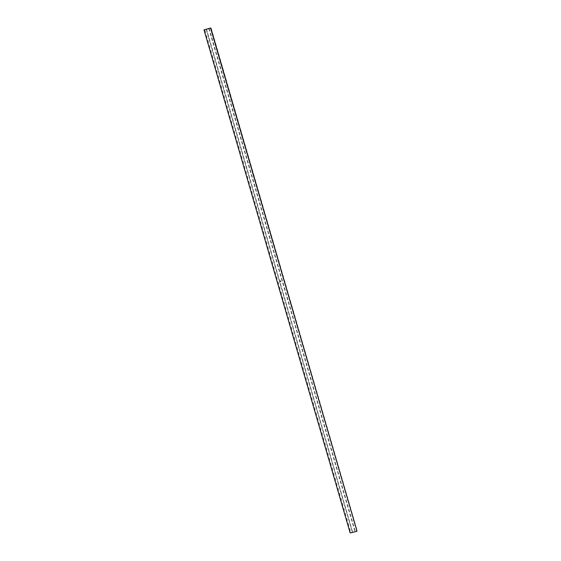 <?xml version="1.0" encoding="UTF-8"?>
<svg xmlns="http://www.w3.org/2000/svg" width="561" height="561" viewBox="0 0 561 561"><rect width="100%" height="100%" fill="white"/><g stroke="black" fill="none" stroke-linecap="round" stroke-linejoin="round"><path stroke-width="0.42" stroke-dasharray="2.81 2.1" d="M208.783 28.478L354.938 531.555L352.413 532.193L206.132 29.116M206.462 29.032L352.624 532.109M209.113 28.394L355.267 531.47L356.712 531.127A3.219 3.05 -135.9 0 1 356.361 528.518L356.712 531.127M210.578 28.085A3.219 3.05 -135.9 0 0 211.181 28.8L210.543 28.078M211.665 30.476A3.219 3.05 -135.9 0 0 212.64 33.828L211.665 30.476M213.124 35.504A3.219 3.05 -135.9 0 0 214.099 38.856L213.124 35.504M214.59 40.532A3.219 3.05 -135.9 0 0 215.564 43.891L214.59 40.532M216.048 45.567A3.219 3.05 -135.9 0 0 217.023 48.919L216.048 45.567M217.514 50.595A3.219 3.05 -135.9 0 0 218.488 53.954L217.514 50.595M218.972 55.63A3.219 3.05 -135.9 0 0 219.947 58.982L218.972 55.63M220.438 60.658A3.219 3.05 -135.9 0 0 221.413 64.01L220.438 60.658M221.897 65.686A3.219 3.05 -135.9 0 0 222.871 69.045L221.897 65.686M223.355 70.721A3.219 3.05 -135.9 0 0 224.33 74.073L223.355 70.721M224.821 75.749A3.219 3.05 -135.9 0 0 225.795 79.108L224.821 75.749M226.279 80.784A3.219 3.05 -135.9 0 0 227.254 84.136L226.279 80.784M227.745 85.812A3.219 3.05 -135.9 0 0 228.72 89.164L227.745 85.812M229.204 90.84A3.219 3.05 -135.9 0 0 230.178 94.199L229.204 90.84M230.669 95.875A3.219 3.05 -135.9 0 0 231.644 99.227L230.669 95.875M232.128 100.903A3.219 3.05 -135.9 0 0 233.103 104.262L232.128 100.903M233.586 105.938A3.219 3.05 -135.9 0 0 234.561 109.29L233.586 105.938M235.052 110.966A3.219 3.05 -135.9 0 0 236.027 114.318L235.052 110.966M236.511 115.994A3.219 3.05 -135.9 0 0 237.485 119.353L236.511 115.994M237.976 121.029A3.219 3.05 -135.9 0 0 238.951 124.381L237.976 121.029M239.435 126.057A3.219 3.05 -135.9 0 0 240.41 129.416L239.435 126.057M240.9 131.092A3.219 3.05 -135.9 0 0 241.868 134.444L240.9 131.092M242.359 136.12A3.219 3.05 -135.9 0 0 243.334 139.472L242.359 136.12M243.818 141.148A3.219 3.05 -135.9 0 0 244.792 144.507L243.818 141.148M245.283 146.183A3.219 3.05 -135.9 0 0 246.258 149.535L245.283 146.183M246.742 151.211A3.219 3.05 -135.9 0 0 247.717 154.57L246.742 151.211M248.207 156.246A3.219 3.05 -135.9 0 0 249.182 159.597L248.207 156.246M249.666 161.273A3.219 3.05 -135.9 0 0 250.641 164.625L249.666 161.273M251.132 166.301A3.219 3.05 -135.9 0 0 252.099 169.66L251.132 166.301M252.59 171.336A3.219 3.05 -135.9 0 0 253.565 174.688L252.59 171.336M254.049 176.364A3.219 3.05 -135.9 0 0 255.024 179.723L254.049 176.364M255.514 181.399A3.219 3.05 -135.9 0 0 256.489 184.751L255.514 181.399M256.973 186.427A3.219 3.05 -135.9 0 0 257.948 189.779L256.973 186.427M258.439 191.455A3.219 3.05 -135.9 0 0 259.413 194.814L258.439 191.455M259.897 196.49A3.219 3.05 -135.9 0 0 260.872 199.842L259.897 196.49M261.356 201.518A3.219 3.05 -135.9 0 0 262.331 204.877L261.356 201.518M262.821 206.553A3.219 3.05 -135.9 0 0 263.796 209.905L262.821 206.553M264.28 211.581A3.219 3.05 -135.9 0 0 265.255 214.933L264.28 211.581M265.746 216.609A3.219 3.05 -135.9 0 0 266.72 219.968L265.746 216.609M267.204 221.644A3.219 3.05 -135.9 0 0 268.179 224.996L267.204 221.644M268.67 226.672A3.219 3.05 -135.9 0 0 269.645 230.024L268.67 226.672M270.129 231.707A3.219 3.05 -135.9 0 0 271.103 235.059L270.129 231.707M271.587 236.735A3.219 3.05 -135.9 0 0 272.562 240.087L271.587 236.735M273.053 241.763A3.219 3.05 -135.9 0 0 274.027 245.122L273.053 241.763M274.511 246.798A3.219 3.05 -135.9 0 0 275.486 250.15L274.511 246.798M275.977 251.826A3.219 3.05 -135.9 0 0 276.952 255.178L275.977 251.826M277.436 256.861A3.219 3.05 -135.9 0 0 278.41 260.213L277.436 256.861M278.901 261.889A3.219 3.05 -135.9 0 0 279.876 265.241L278.901 261.889M280.36 266.917A3.219 3.05 -135.9 0 0 281.334 270.276L280.36 266.917M281.818 271.952A3.219 3.05 -135.9 0 0 282.793 275.304L281.818 271.952M283.284 276.98A3.219 3.05 -135.9 0 0 284.259 280.332L283.284 276.98M284.743 282.015A3.219 3.05 -135.9 0 0 285.717 285.367L284.743 282.015M286.208 287.043A3.219 3.05 -135.9 0 0 287.183 290.395L286.208 287.043M287.667 292.071A3.219 3.05 -135.9 0 0 288.642 295.43L287.667 292.071M289.132 297.106A3.219 3.05 -135.9 0 0 290.1 300.458L289.132 297.106M290.591 302.134A3.219 3.05 -135.9 0 0 291.566 305.486L290.591 302.134M292.05 307.169A3.219 3.05 -135.9 0 0 293.024 310.521L292.05 307.169M293.515 312.197A3.219 3.05 -135.9 0 0 294.49 315.548L293.515 312.197M294.974 317.224A3.219 3.05 -135.9 0 0 295.949 320.583L294.974 317.224M296.439 322.259A3.219 3.05 -135.9 0 0 297.414 325.611L296.439 322.259M297.898 327.287A3.219 3.05 -135.9 0 0 298.873 330.639L297.898 327.287M299.357 332.322A3.219 3.05 -135.9 0 0 300.331 335.674L299.357 332.322M300.822 337.35A3.219 3.05 -135.9 0 0 301.797 340.702L300.822 337.35M302.281 342.378A3.219 3.05 -135.9 0 0 303.256 345.737L302.281 342.378M303.746 347.413A3.219 3.05 -135.9 0 0 304.721 350.765L303.746 347.413M305.205 352.441A3.219 3.05 -135.9 0 0 306.18 355.793L305.205 352.441M306.671 357.476A3.219 3.05 -135.9 0 0 307.645 360.828L306.671 357.476M308.129 362.504A3.219 3.05 -135.9 0 0 309.104 365.856L308.129 362.504M309.588 367.532A3.219 3.05 -135.9 0 0 310.563 370.891L309.588 367.532M311.053 372.567A3.219 3.05 -135.9 0 0 312.028 375.919L311.053 372.567M312.512 377.595A3.219 3.05 -135.9 0 0 313.487 380.947L312.512 377.595M313.978 382.63A3.219 3.05 -135.9 0 0 314.952 385.982L313.978 382.63M315.436 387.658A3.219 3.05 -135.9 0 0 316.411 391.01L315.436 387.658M316.902 392.686A3.219 3.05 -135.9 0 0 317.877 396.045L316.902 392.686M318.36 397.721A3.219 3.05 -135.9 0 0 319.335 401.073L318.36 397.721M319.819 402.749A3.219 3.05 -135.9 0 0 320.794 406.101L319.819 402.749M321.285 407.784A3.219 3.05 -135.9 0 0 322.259 411.136L321.285 407.784M322.743 412.812A3.219 3.05 -135.9 0 0 323.718 416.164L322.743 412.812M324.209 417.84A3.219 3.05 -135.9 0 0 325.184 421.199L324.209 417.84M325.668 422.875A3.219 3.05 -135.9 0 0 326.642 426.227L325.668 422.875M327.133 427.903A3.219 3.05 -135.9 0 0 328.101 431.255L327.133 427.903M328.592 432.938A3.219 3.05 -135.9 0 0 329.566 436.29L328.592 432.938M330.05 437.966A3.219 3.05 -135.9 0 0 331.025 441.318L330.05 437.966M331.516 442.994A3.219 3.05 -135.9 0 0 332.491 446.353L331.516 442.994M332.975 448.029A3.219 3.05 -135.9 0 0 333.949 451.381L332.975 448.029M334.44 453.057A3.219 3.05 -135.9 0 0 335.415 456.409L334.44 453.057M335.899 458.092A3.219 3.05 -135.9 0 0 336.873 461.444L335.899 458.092M337.364 463.12A3.219 3.05 -135.9 0 0 338.332 466.472L337.364 463.12M338.823 468.147A3.219 3.05 -135.9 0 0 339.798 471.506L338.823 468.147M340.282 473.182A3.219 3.05 -135.9 0 0 341.256 476.534L340.282 473.182M341.747 478.21A3.219 3.05 -135.9 0 0 342.722 481.562L341.747 478.21M343.206 483.245A3.219 3.05 -135.9 0 0 344.181 486.597L343.206 483.245M344.671 488.273A3.219 3.05 -135.9 0 0 345.646 491.625L344.671 488.273M346.13 493.301A3.219 3.05 -135.9 0 0 347.105 496.66L346.13 493.301M347.589 498.336A3.219 3.05 -135.9 0 0 348.563 501.688L347.589 498.336M349.054 503.364A3.219 3.05 -135.9 0 0 350.029 506.716L349.054 503.364M350.513 508.399A3.219 3.05 -135.9 0 0 351.488 511.751L350.513 508.399M351.978 513.427A3.219 3.05 -135.9 0 0 352.953 516.779L351.978 513.427M353.437 518.455A3.219 3.05 -135.9 0 0 354.412 521.814L353.437 518.455M354.903 523.49A3.219 3.05 -135.9 0 0 355.877 526.842L354.903 523.49M349.98 530.951A3.219 3.05 -135.9 0 0 349.005 527.599A3.219 0.877 76.5 0 0 349.98 530.951L350.471 532.627L352.287 532.193M348.521 525.916A3.219 3.05 -135.9 0 0 347.547 522.564A3.219 0.877 76.5 0 0 348.521 525.916L349.005 527.599M347.056 520.889A3.219 3.05 -135.9 0 0 346.081 517.537A3.219 0.877 76.5 0 0 347.056 520.889L347.547 522.564M345.597 515.861A3.219 3.05 -135.9 0 0 344.622 512.502A3.219 0.877 76.5 0 0 345.597 515.861L346.081 517.537M344.131 510.826A3.219 3.05 -135.9 0 0 343.157 507.474A3.219 0.877 76.5 0 0 344.131 510.826L344.622 512.502M342.673 505.798A3.219 3.05 -135.9 0 0 341.698 502.446A3.219 0.877 76.5 0 0 342.673 505.798L343.157 507.474M341.214 500.763A3.219 3.05 -135.9 0 0 340.239 497.411A3.219 0.877 76.5 0 0 341.214 500.763L341.698 502.446M339.749 495.735A3.219 3.05 -135.9 0 0 338.774 492.383A3.219 0.877 76.5 0 0 339.749 495.735L340.239 497.411M338.29 490.707A3.219 3.05 -135.9 0 0 337.315 487.348A3.219 0.877 76.5 0 0 338.29 490.707L338.774 492.383M336.824 485.672A3.219 3.05 -135.9 0 0 335.85 482.32A3.219 0.877 76.5 0 0 336.824 485.672L337.315 487.348M335.366 480.644A3.219 3.05 -135.9 0 0 334.391 477.292A3.219 0.877 76.5 0 0 335.366 480.644L335.85 482.32M333.9 475.609A3.219 3.05 -135.9 0 0 332.925 472.257A3.219 0.877 76.5 0 0 333.9 475.609L334.391 477.292M332.442 470.581A3.219 3.05 -135.9 0 0 331.467 467.229A3.219 0.877 76.5 0 0 332.442 470.581L332.925 472.257M330.983 465.553A3.219 3.05 -135.9 0 0 330.008 462.194A3.219 0.877 76.5 0 0 330.983 465.553L331.467 467.229M329.517 460.518A3.219 3.05 -135.9 0 0 328.543 457.166A3.219 0.877 76.5 0 0 329.517 460.518L330.008 462.194M328.059 455.49A3.219 3.05 -135.9 0 0 327.084 452.138A3.219 0.877 76.5 0 0 328.059 455.49L328.543 457.166M326.593 450.462A3.219 3.05 -135.9 0 0 325.618 447.103A3.219 0.877 76.5 0 0 326.593 450.462L327.084 452.138M325.135 445.427A3.219 3.05 -135.9 0 0 324.16 442.075A3.219 0.877 76.5 0 0 325.135 445.427L325.618 447.103M323.669 440.399A3.219 3.05 -135.9 0 0 322.701 437.04A3.219 0.877 76.5 0 0 323.669 440.399L324.16 442.075M322.21 435.364A3.219 3.05 -135.9 0 0 321.236 432.012A3.219 0.877 76.5 0 0 322.21 435.364L322.701 437.04M320.752 430.336A3.219 3.05 -135.9 0 0 319.777 426.984A3.219 0.877 76.5 0 0 320.752 430.336L321.236 432.012M319.286 425.308A3.219 3.05 -135.9 0 0 318.311 421.949A3.219 0.877 76.5 0 0 319.286 425.308L319.777 426.984M317.828 420.273A3.219 3.05 -135.9 0 0 316.853 416.921A3.219 0.877 76.5 0 0 317.828 420.273L318.311 421.949M316.362 415.245A3.219 3.05 -135.9 0 0 315.387 411.886A3.219 0.877 76.5 0 0 316.362 415.245L316.853 416.921M314.903 410.21A3.219 3.05 -135.9 0 0 313.929 406.858A3.219 0.877 76.5 0 0 314.903 410.21L315.387 411.886M313.438 405.182A3.219 3.05 -135.9 0 0 312.47 401.83A3.219 0.877 76.5 0 0 313.438 405.182L313.929 406.858M311.979 400.154A3.219 3.05 -135.9 0 0 311.004 396.795A3.219 0.877 76.5 0 0 311.979 400.154L312.47 401.83M310.521 395.119A3.219 3.05 -135.9 0 0 309.546 391.767A3.219 0.877 76.5 0 0 310.521 395.119L311.004 396.795M309.055 390.091A3.219 3.05 -135.9 0 0 308.08 386.732A3.219 0.877 76.5 0 0 309.055 390.091L309.546 391.767M307.596 385.056A3.219 3.05 -135.9 0 0 306.622 381.704A3.219 0.877 76.5 0 0 307.596 385.056L308.08 386.732M306.131 380.028A3.219 3.05 -135.9 0 0 305.156 376.676A3.219 0.877 76.5 0 0 306.131 380.028L306.622 381.704M304.672 375A3.219 3.05 -135.9 0 0 303.697 371.641A3.219 0.877 76.5 0 0 304.672 375L305.156 376.676M303.213 369.965A3.219 3.05 -135.9 0 0 302.239 366.613A3.219 0.877 76.5 0 0 303.213 369.965L303.697 371.641M301.748 364.938A3.219 3.05 -135.9 0 0 300.773 361.579A3.219 0.877 76.5 0 0 301.748 364.938L302.239 366.613M300.289 359.903A3.219 3.05 -135.9 0 0 299.315 356.551A3.219 0.877 76.5 0 0 300.289 359.903L300.773 361.579M298.824 354.875A3.219 3.05 -135.9 0 0 297.849 351.523A3.219 0.877 76.5 0 0 298.824 354.875L299.315 356.551M297.365 349.847A3.219 3.05 -135.9 0 0 296.39 346.488A3.219 0.877 76.5 0 0 297.365 349.847L297.849 351.523M295.899 344.812A3.219 3.05 -135.9 0 0 294.925 341.46A3.219 0.877 76.5 0 0 295.899 344.812L296.39 346.488M294.441 339.784A3.219 3.05 -135.9 0 0 293.466 336.425A3.219 0.877 76.5 0 0 294.441 339.784L294.925 341.46M292.982 334.749A3.219 3.05 -135.9 0 0 292.008 331.397A3.219 0.877 76.5 0 0 292.982 334.749L293.466 336.425M291.517 329.721A3.219 3.05 -135.9 0 0 290.542 326.369A3.219 0.877 76.5 0 0 291.517 329.721L292.008 331.397M290.058 324.693A3.219 3.05 -135.9 0 0 289.083 321.334A3.219 0.877 76.5 0 0 290.058 324.693L290.542 326.369M288.592 319.658A3.219 3.05 -135.9 0 0 287.618 316.306A3.219 0.877 76.5 0 0 288.592 319.658L289.083 321.334M287.134 314.63A3.219 3.05 -135.9 0 0 286.159 311.271A3.219 0.877 76.5 0 0 287.134 314.63L287.618 316.306M285.668 309.595A3.219 3.05 -135.9 0 0 284.693 306.243A3.219 0.877 76.5 0 0 285.668 309.595L286.159 311.271M284.21 304.567A3.219 3.05 -135.9 0 0 283.235 301.215A3.219 0.877 76.5 0 0 284.21 304.567L284.693 306.243M282.751 299.539A3.219 3.05 -135.9 0 0 281.776 296.18A3.219 0.877 76.5 0 0 282.751 299.539L283.235 301.215M281.285 294.504A3.219 3.05 -135.9 0 0 280.311 291.152A3.219 0.877 76.5 0 0 281.285 294.504L281.776 296.18M279.827 289.476A3.219 3.05 -135.9 0 0 278.852 286.117A3.219 0.877 76.5 0 0 279.827 289.476L280.311 291.152M278.361 284.441A3.219 3.05 -135.9 0 0 277.386 281.089A3.219 0.877 76.5 0 0 278.361 284.441L278.852 286.117M276.903 279.413A3.219 3.05 -135.9 0 0 275.928 276.061A3.219 0.877 76.5 0 0 276.903 279.413L277.386 281.089M275.437 274.385A3.219 3.05 -135.9 0 0 274.469 271.026A3.219 0.877 76.5 0 0 275.437 274.385L275.928 276.061M273.978 269.35A3.219 3.05 -135.9 0 0 273.004 265.998A3.219 0.877 76.5 0 0 273.978 269.35L274.469 271.026M272.52 264.322A3.219 3.05 -135.9 0 0 271.545 260.963A3.219 0.877 76.5 0 0 272.52 264.322L273.004 265.998M271.054 259.287A3.219 3.05 -135.9 0 0 270.079 255.935A3.219 0.877 76.5 0 0 271.054 259.287L271.545 260.963M269.596 254.259A3.219 3.05 -135.9 0 0 268.621 250.907A3.219 0.877 76.5 0 0 269.596 254.259L270.079 255.935M268.13 249.231A3.219 3.05 -135.9 0 0 267.155 245.872A3.219 0.877 76.5 0 0 268.13 249.231L268.621 250.907M266.671 244.196A3.219 3.05 -135.9 0 0 265.697 240.844A3.219 0.877 76.5 0 0 266.671 244.196L267.155 245.872M265.213 239.168A3.219 3.05 -135.9 0 0 264.238 235.809A3.219 0.877 76.5 0 0 265.213 239.168L265.697 240.844M263.747 234.133A3.219 3.05 -135.9 0 0 262.772 230.781A3.219 0.877 76.5 0 0 263.747 234.133L264.238 235.809M262.289 229.105A3.219 3.05 -135.9 0 0 261.314 225.753A3.219 0.877 76.5 0 0 262.289 229.105L262.772 230.781M260.823 224.077A3.219 3.05 -135.9 0 0 259.848 220.718A3.219 0.877 76.5 0 0 260.823 224.077L261.314 225.753M259.364 219.042A3.219 3.05 -135.9 0 0 258.39 215.69A3.219 0.877 76.5 0 0 259.364 219.042L259.848 220.718M257.899 214.014A3.219 3.05 -135.9 0 0 256.924 210.655A3.219 0.877 76.5 0 0 257.899 214.014L258.39 215.69M256.44 208.98A3.219 3.05 -135.9 0 0 255.465 205.628A3.219 0.877 76.5 0 0 256.44 208.98L256.924 210.655M254.982 203.952A3.219 3.05 -135.9 0 0 254.007 200.6A3.219 0.877 76.5 0 0 254.982 203.952L255.465 205.628M253.516 198.924A3.219 3.05 -135.9 0 0 252.541 195.565A3.219 0.877 76.5 0 0 253.516 198.924L254.007 200.6M252.057 193.889A3.219 3.05 -135.9 0 0 251.083 190.537A3.219 0.877 76.5 0 0 252.057 193.889L252.541 195.565M250.592 188.861A3.219 3.05 -135.9 0 0 249.617 185.502A3.219 0.877 76.5 0 0 250.592 188.861L251.083 190.537M249.133 183.826A3.219 3.05 -135.9 0 0 248.158 180.474A3.219 0.877 76.5 0 0 249.133 183.826L249.617 185.502M247.667 178.798A3.219 3.05 -135.9 0 0 246.693 175.446A3.219 0.877 76.5 0 0 247.667 178.798L248.158 180.474M246.209 173.77A3.219 3.05 -135.9 0 0 245.234 170.411A3.219 0.877 76.5 0 0 246.209 173.77L246.693 175.446M244.75 168.735A3.219 3.05 -135.9 0 0 243.776 165.383A3.219 0.877 76.5 0 0 244.75 168.735L245.234 170.411M243.285 163.707A3.219 3.05 -135.9 0 0 242.31 160.348A3.219 0.877 76.5 0 0 243.285 163.707L243.776 165.383M241.826 158.672A3.219 3.05 -135.9 0 0 240.851 155.32A3.219 0.877 76.5 0 0 241.826 158.672L242.31 160.348M240.36 153.644A3.219 3.05 -135.9 0 0 239.386 150.292A3.219 0.877 76.5 0 0 240.36 153.644L240.851 155.32M238.902 148.616A3.219 3.05 -135.9 0 0 237.927 145.257A3.219 0.877 76.5 0 0 238.902 148.616L239.386 150.292M237.436 143.581A3.219 3.05 -135.9 0 0 236.469 140.229A3.219 0.877 76.5 0 0 237.436 143.581L237.927 145.257M235.978 138.553A3.219 3.05 -135.9 0 0 235.003 135.194A3.219 0.877 76.5 0 0 235.978 138.553L236.469 140.229M234.519 133.518A3.219 3.05 -135.9 0 0 233.544 130.166A3.219 0.877 76.5 0 0 234.519 133.518L235.003 135.194M233.053 128.49A3.219 3.05 -135.9 0 0 232.079 125.138A3.219 0.877 76.5 0 0 233.053 128.49L233.544 130.166M231.595 123.462A3.219 3.05 -135.9 0 0 230.62 120.103A3.219 0.877 76.5 0 0 231.595 123.462L232.079 125.138M230.129 118.427A3.219 3.05 -135.9 0 0 229.154 115.075A3.219 0.877 76.5 0 0 230.129 118.427L230.62 120.103M228.671 113.399A3.219 3.05 -135.9 0 0 227.696 110.04A3.219 0.877 76.5 0 0 228.671 113.399L229.154 115.075M227.205 108.364A3.219 3.05 -135.9 0 0 226.237 105.012A3.219 0.877 76.5 0 0 227.205 108.364L227.696 110.04M225.746 103.336A3.219 3.05 -135.9 0 0 224.772 99.984A3.219 0.877 76.5 0 0 225.746 103.336L226.237 105.012M224.288 98.308A3.219 3.05 -135.9 0 0 223.313 94.949A3.219 0.877 76.5 0 0 224.288 98.308L224.772 99.984M222.822 93.273A3.219 3.05 -135.9 0 0 221.847 89.921A3.219 0.877 76.5 0 0 222.822 93.273L223.313 94.949M221.364 88.245A3.219 3.05 -135.9 0 0 220.389 84.886A3.219 0.877 76.5 0 0 221.364 88.245L221.847 89.921M219.898 83.21A3.219 3.05 -135.9 0 0 218.923 79.858A3.219 0.877 76.5 0 0 219.898 83.21L220.389 84.886M218.439 78.182A3.219 3.05 -135.9 0 0 217.465 74.83A3.219 0.877 76.5 0 0 218.439 78.182L218.923 79.858M216.981 73.154A3.219 3.05 -135.9 0 0 216.006 69.795A3.219 0.877 76.5 0 0 216.981 73.154L217.465 74.83M215.515 68.119A3.219 3.05 -135.9 0 0 214.54 64.767A3.219 0.877 76.5 0 0 215.515 68.119L216.006 69.795M214.057 63.091A3.219 3.05 -135.9 0 0 213.082 59.732A3.219 0.877 76.5 0 0 214.057 63.091L214.54 64.767M212.591 58.056A3.219 3.05 -135.9 0 0 211.616 54.705A3.219 0.877 76.5 0 0 212.591 58.056L213.082 59.732M211.132 53.029A3.219 3.05 -135.9 0 0 210.158 49.677A3.219 0.877 76.5 0 0 211.132 53.029L211.616 54.705M209.667 48.001A3.219 3.05 -135.9 0 0 208.692 44.642A3.219 0.877 76.5 0 0 209.667 48.001L210.158 49.677M208.208 42.966A3.219 3.05 -135.9 0 0 207.233 39.614A3.219 0.877 76.5 0 0 208.208 42.966L208.692 44.642M206.75 37.938A3.219 3.05 -135.9 0 0 205.775 34.579A3.219 0.877 76.5 0 0 206.75 37.938L207.233 39.614M205.284 32.903A3.219 3.05 -135.9 0 0 204.309 29.551A3.219 0.877 76.5 0 0 205.284 32.903L205.775 34.579M280.528 280.886L280.661 281.419M280.367 281.11L280.731 281.313M280.598 280.914L280.661 281.278M206.259 29.116L352.413 532.193M208.909 28.478L355.064 531.555"/><path stroke-width="0.84" d="M210.62 28.281L356.999 531.127A3.219 0.877 -103.5 0 1 356.361 528.518L355.877 526.842A3.219 0.877 -103.5 0 1 354.903 523.49L354.412 521.814A3.219 0.877 -103.5 0 1 353.437 518.455L352.953 516.779A3.219 0.877 -103.5 0 1 351.978 513.427L351.488 511.751A3.219 0.877 -103.5 0 1 350.513 508.399L350.029 506.716A3.219 0.877 -103.5 0 1 349.054 503.364L348.563 501.688A3.219 0.877 -103.5 0 1 347.589 498.336L347.105 496.66A3.219 0.877 -103.5 0 1 346.13 493.301L345.646 491.625A3.219 0.877 -103.5 0 1 344.671 488.273L344.181 486.597A3.219 0.877 -103.5 0 1 343.206 483.245L342.722 481.562A3.219 0.877 -103.5 0 1 341.747 478.21L341.256 476.534A3.219 0.877 -103.5 0 1 340.282 473.182L339.798 471.506A3.219 0.877 -103.5 0 1 338.823 468.147L338.332 466.472A3.219 0.877 -103.5 0 1 337.364 463.12L336.873 461.444A3.219 0.877 -103.5 0 1 335.899 458.092L335.415 456.409A3.219 0.877 -103.5 0 1 334.44 453.057L333.949 451.381A3.219 0.877 -103.5 0 1 332.975 448.029L332.491 446.353A3.219 0.877 -103.5 0 1 331.516 442.994L331.025 441.318A3.219 0.877 -103.5 0 1 330.05 437.966L329.566 436.29A3.219 0.877 -103.5 0 1 328.592 432.938L328.101 431.255A3.219 0.877 -103.5 0 1 327.133 427.903L326.642 426.227A3.219 0.877 -103.5 0 1 325.668 422.875L325.184 421.199A3.219 0.877 -103.5 0 1 324.209 417.84L323.718 416.164A3.219 0.877 -103.5 0 1 322.743 412.812L322.259 411.136A3.219 0.877 -103.5 0 1 321.285 407.784L320.794 406.101A3.219 0.877 -103.5 0 1 319.819 402.749L319.335 401.073A3.219 0.877 -103.5 0 1 318.36 397.721L317.877 396.045A3.219 0.877 -103.5 0 1 316.902 392.686L316.411 391.01A3.219 0.877 -103.5 0 1 315.436 387.658L314.952 385.982A3.219 0.877 -103.5 0 1 313.978 382.63L313.487 380.947A3.219 0.877 -103.5 0 1 312.512 377.595L312.028 375.919A3.219 0.877 -103.5 0 1 311.053 372.567L310.563 370.891A3.219 0.877 -103.5 0 1 309.588 367.532L309.104 365.856A3.219 0.877 -103.5 0 1 308.129 362.504L307.645 360.828A3.219 0.877 -103.5 0 1 306.671 357.476L306.18 355.793A3.219 0.877 -103.5 0 1 305.205 352.441L304.721 350.765A3.219 0.877 -103.5 0 1 303.746 347.413L303.256 345.737A3.219 0.877 -103.5 0 1 302.281 342.378L301.797 340.702A3.219 0.877 -103.5 0 1 300.822 337.35L300.331 335.674A3.219 0.877 -103.5 0 1 299.357 332.322L298.873 330.639A3.219 0.877 -103.5 0 1 297.898 327.287L297.414 325.611A3.219 0.877 -103.5 0 1 296.439 322.259L295.949 320.583A3.219 0.877 -103.5 0 1 294.974 317.224L294.49 315.548A3.219 0.877 -103.5 0 1 293.515 312.197L293.024 310.521A3.219 0.877 -103.5 0 1 292.05 307.169L291.566 305.486A3.219 0.877 -103.5 0 1 290.591 302.134L290.1 300.458A3.219 0.877 -103.5 0 1 289.132 297.106L288.642 295.43A3.219 0.877 -103.5 0 1 287.667 292.071L287.183 290.395A3.219 0.877 -103.5 0 1 286.208 287.043L285.717 285.367A3.219 0.877 -103.5 0 1 284.743 282.015L284.259 280.332A3.219 0.877 -103.5 0 1 283.284 276.98L282.793 275.304A3.219 0.877 -103.5 0 1 281.818 271.952L281.334 270.276A3.219 0.877 -103.5 0 1 280.36 266.917L279.876 265.241A3.219 0.877 -103.5 0 1 278.901 261.889L278.41 260.213A3.219 0.877 -103.5 0 1 277.436 256.861L276.952 255.178A3.219 0.877 -103.5 0 1 275.977 251.826L275.486 250.15A3.219 0.877 -103.5 0 1 274.511 246.798L274.027 245.122A3.219 0.877 -103.5 0 1 273.053 241.763L272.562 240.087A3.219 0.877 -103.5 0 1 271.587 236.735L271.103 235.059A3.219 0.877 -103.5 0 1 270.129 231.707L269.645 230.024A3.219 0.877 -103.5 0 1 268.67 226.672L268.179 224.996A3.219 0.877 -103.5 0 1 267.204 221.644L266.72 219.968A3.219 0.877 -103.5 0 1 265.746 216.609L265.255 214.933A3.219 0.877 -103.5 0 1 264.28 211.581L263.796 209.905A3.219 0.877 -103.5 0 1 262.821 206.553L262.331 204.877A3.219 0.877 -103.5 0 1 261.356 201.518L260.872 199.842A3.219 0.877 -103.5 0 1 259.897 196.49L259.413 194.814A3.219 0.877 -103.5 0 1 258.439 191.455L257.948 189.779A3.219 0.877 -103.5 0 1 256.973 186.427L256.489 184.751A3.219 0.877 -103.5 0 1 255.514 181.399L255.024 179.723A3.219 0.877 -103.5 0 1 254.049 176.364L253.565 174.688A3.219 0.877 -103.5 0 1 252.59 171.336L252.099 169.66A3.219 0.877 -103.5 0 1 251.132 166.301L250.641 164.625A3.219 0.877 -103.5 0 1 249.666 161.273L249.182 159.597A3.219 0.877 -103.5 0 1 248.207 156.246L247.717 154.57A3.219 0.877 -103.5 0 1 246.742 151.211L246.258 149.535A3.219 0.877 -103.5 0 1 245.283 146.183L244.792 144.507A3.219 0.877 -103.5 0 1 243.818 141.148L243.334 139.472A3.219 0.877 -103.5 0 1 242.359 136.12L241.868 134.444A3.219 0.877 -103.5 0 1 240.9 131.092L240.41 129.416A3.219 0.877 -103.5 0 1 239.435 126.057L238.951 124.381A3.219 0.877 -103.5 0 1 237.976 121.029L237.485 119.353A3.219 0.877 -103.5 0 1 236.511 115.994L236.027 114.318A3.219 0.877 -103.5 0 1 235.052 110.966L234.561 109.29A3.219 0.877 -103.5 0 1 233.586 105.938L233.103 104.262A3.219 0.877 -103.5 0 1 232.128 100.903L231.644 99.227A3.219 0.877 -103.5 0 1 230.669 95.875L230.178 94.199A3.219 0.877 -103.5 0 1 229.204 90.84L228.72 89.164A3.219 0.877 -103.5 0 1 227.745 85.812L227.254 84.136A3.219 0.877 -103.5 0 1 226.279 80.784L225.795 79.108A3.219 0.877 -103.5 0 1 224.821 75.749L224.33 74.073A3.219 0.877 -103.5 0 1 223.355 70.721L222.871 69.045A3.219 0.877 -103.5 0 1 221.897 65.686L221.413 64.01A3.219 0.877 -103.5 0 1 220.438 60.658L219.947 58.982A3.219 0.877 -103.5 0 1 218.972 55.63L218.488 53.954A3.219 0.877 -103.5 0 1 217.514 50.595L217.023 48.919A3.219 0.877 -103.5 0 1 216.048 45.567L215.564 43.891A3.219 0.877 -103.5 0 1 214.59 40.532L214.099 38.856A3.219 0.877 -103.5 0 1 213.124 35.504L212.64 33.828A3.219 0.877 -103.5 0 1 211.665 30.476L211.181 28.8A3.219 0.877 -103.5 0 1 210.845 28.05L204.001 29.873L210.557 28.05A3.219 3.05 -135.9 0 0 210.578 28.085M356.782 531.358L350.155 532.95L204.001 29.873M280.781 281.299L280.423 281.475L280.367 280.956L280.781 281.299M280.367 280.956L280.654 281.419M280.647 281.377L280.591 280.914"/></g></svg>

